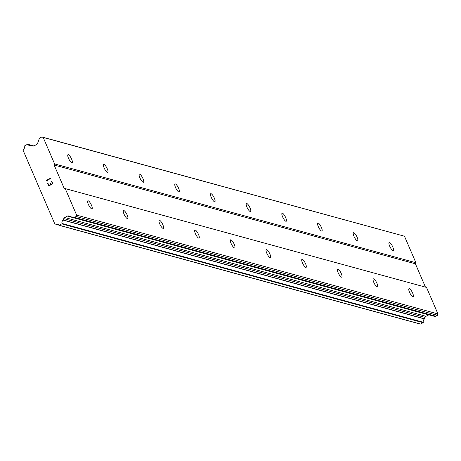 <?xml version="1.0" encoding="UTF-8"?>
<svg xmlns="http://www.w3.org/2000/svg" width="461" height="461" viewBox="0 0 461 461"><rect width="100%" height="100%" fill="white"/><g stroke="black" fill="none" stroke-linecap="round" stroke-linejoin="round"><path stroke-width="0.69" d="M88.178 200.777A4.518 1.227 -117.2 0 1 91.255 204.742A4.518 1.227 -117.2 0 1 91.981 208.827A4.518 1.227 -117.2 0 1 91.653 208.845A4.518 1.227 -117.2 0 1 88.581 204.88A4.518 1.227 -117.2 0 1 87.855 200.789A4.518 1.227 -117.2 0 1 88.178 200.777M123.865 210.533A4.518 1.227 -117.2 0 1 126.936 214.503A4.518 1.227 -117.2 0 1 127.662 218.589A4.518 1.227 -117.2 0 1 127.34 218.606A4.518 1.227 -117.2 0 1 124.263 214.636A4.518 1.227 -117.2 0 1 123.536 210.55A4.518 1.227 -117.2 0 1 123.865 210.533M159.546 220.295A4.518 1.227 -117.2 0 1 162.624 224.265A4.518 1.227 -117.2 0 1 163.35 228.351A4.518 1.227 -117.2 0 1 163.021 228.368A4.518 1.227 -117.2 0 1 159.95 224.398A4.518 1.227 -117.2 0 1 159.218 220.312A4.518 1.227 -117.2 0 1 159.546 220.295M195.234 230.056A4.518 1.227 -117.2 0 1 198.305 234.021A4.518 1.227 -117.2 0 1 199.031 238.112A4.518 1.227 -117.2 0 1 198.708 238.124A4.518 1.227 -117.2 0 1 195.631 234.159A4.518 1.227 -117.2 0 1 194.905 230.074A4.518 1.227 -117.2 0 1 195.234 230.056M230.915 239.812A4.518 1.227 -117.2 0 1 233.992 243.783A4.518 1.227 -117.2 0 1 234.718 247.868A4.518 1.227 -117.2 0 1 234.39 247.885A4.518 1.227 -117.2 0 1 231.318 243.921A4.518 1.227 -117.2 0 1 230.586 239.829A4.518 1.227 -117.2 0 1 230.915 239.812M266.602 249.574A4.518 1.227 -117.2 0 1 269.673 253.544A4.518 1.227 -117.2 0 1 270.4 257.63A4.518 1.227 -117.2 0 1 270.077 257.647A4.518 1.227 -117.2 0 1 267 253.677A4.518 1.227 -117.2 0 1 266.274 249.591A4.518 1.227 -117.2 0 1 266.602 249.574M302.283 259.336A4.518 1.227 -117.2 0 1 305.361 263.3A4.518 1.227 -117.2 0 1 306.087 267.392A4.518 1.227 -117.2 0 1 305.758 267.403A4.518 1.227 -117.2 0 1 302.687 263.438A4.518 1.227 -117.2 0 1 301.955 259.353A4.518 1.227 -117.2 0 1 302.283 259.336M337.971 269.091A4.518 1.227 -117.2 0 1 341.042 273.062A4.518 1.227 -117.2 0 1 341.768 277.147A4.518 1.227 -117.2 0 1 341.445 277.165A4.518 1.227 -117.2 0 1 338.368 273.2A4.518 1.227 -117.2 0 1 337.642 269.109A4.518 1.227 -117.2 0 1 337.971 269.091M373.652 278.853A4.518 1.227 -117.2 0 1 376.729 282.824A4.518 1.227 -117.2 0 1 377.455 286.909A4.518 1.227 -117.2 0 1 377.127 286.926A4.518 1.227 -117.2 0 1 374.05 282.956A4.518 1.227 -117.2 0 1 373.324 278.87A4.518 1.227 -117.2 0 1 373.652 278.853M409.333 288.615A4.518 1.227 -117.2 0 1 412.411 292.579A4.518 1.227 -117.2 0 1 413.137 296.671A4.518 1.227 -117.2 0 1 412.814 296.688A4.518 1.227 -117.2 0 1 409.737 292.718A4.518 1.227 -117.2 0 1 409.011 288.632A4.518 1.227 -117.2 0 1 409.333 288.615M68.314 154.654A4.518 1.227 -117.2 0 1 71.392 158.619A4.518 1.227 -117.2 0 1 72.118 162.704A4.518 1.227 -117.2 0 1 71.789 162.721A4.518 1.227 -117.2 0 1 68.718 158.757A4.518 1.227 -117.2 0 1 67.986 154.671A4.518 1.227 -117.2 0 1 68.314 154.654M104.002 164.41A4.518 1.227 -117.2 0 1 107.073 168.38A4.518 1.227 -117.2 0 1 107.799 172.466A4.518 1.227 -117.2 0 1 107.476 172.483A4.518 1.227 -117.2 0 1 104.399 168.519A4.518 1.227 -117.2 0 1 103.673 164.427A4.518 1.227 -117.2 0 1 104.002 164.41M139.683 174.172A4.518 1.227 -117.2 0 1 142.76 178.142A4.518 1.227 -117.2 0 1 143.486 182.228A4.518 1.227 -117.2 0 1 143.158 182.245A4.518 1.227 -117.2 0 1 140.086 178.274A4.518 1.227 -117.2 0 1 139.355 174.189A4.518 1.227 -117.2 0 1 139.683 174.172M175.37 183.933A4.518 1.227 -117.2 0 1 178.442 187.898A4.518 1.227 -117.2 0 1 179.168 191.989A4.518 1.227 -117.2 0 1 178.845 192.001A4.518 1.227 -117.2 0 1 175.768 188.036A4.518 1.227 -117.2 0 1 175.042 183.951A4.518 1.227 -117.2 0 1 175.37 183.933M211.052 193.689A4.518 1.227 -117.2 0 1 214.129 197.66A4.518 1.227 -117.2 0 1 214.855 201.745A4.518 1.227 -117.2 0 1 214.526 201.762A4.518 1.227 -117.2 0 1 211.449 197.798A4.518 1.227 -117.2 0 1 210.723 193.706A4.518 1.227 -117.2 0 1 211.052 193.689M246.739 203.451A4.518 1.227 -117.2 0 1 249.81 207.421A4.518 1.227 -117.2 0 1 250.536 211.507A4.518 1.227 -117.2 0 1 250.214 211.524A4.518 1.227 -117.2 0 1 247.136 207.554A4.518 1.227 -117.2 0 1 246.41 203.468A4.518 1.227 -117.2 0 1 246.739 203.451M282.42 213.213A4.518 1.227 -117.2 0 1 285.497 217.177A4.518 1.227 -117.2 0 1 286.223 221.268A4.518 1.227 -117.2 0 1 285.895 221.286A4.518 1.227 -117.2 0 1 282.818 217.315A4.518 1.227 -117.2 0 1 282.092 213.23A4.518 1.227 -117.2 0 1 282.42 213.213M318.102 222.974A4.518 1.227 -117.2 0 1 321.179 226.939A4.518 1.227 -117.2 0 1 321.905 231.024A4.518 1.227 -117.2 0 1 321.582 231.042A4.518 1.227 -117.2 0 1 318.505 227.077A4.518 1.227 -117.2 0 1 317.779 222.986A4.518 1.227 -117.2 0 1 318.102 222.974M353.789 232.73A4.518 1.227 -117.2 0 1 356.866 236.7A4.518 1.227 -117.2 0 1 357.592 240.786A4.518 1.227 -117.2 0 1 357.263 240.803A4.518 1.227 -117.2 0 1 354.186 236.833A4.518 1.227 -117.2 0 1 353.46 232.747A4.518 1.227 -117.2 0 1 353.789 232.73M389.47 242.492A4.518 1.227 -117.2 0 1 392.547 246.456A4.518 1.227 -117.2 0 1 393.273 250.548A4.518 1.227 -117.2 0 1 392.951 250.565A4.518 1.227 -117.2 0 1 389.873 246.595A4.518 1.227 -117.2 0 1 389.147 242.509A4.518 1.227 -117.2 0 1 389.47 242.492M425.457 287.122L415.419 263.813L415.903 262.741L404.481 236.222L41.893 136.934L43.178 137.401L54.6 163.92L54.116 164.998L64.16 188.319L65.226 188.595L76.647 215.12L76.163 216.491L74.411 217.39A1.936 1.809 105.3 0 1 73.017 217.494L68.827 215.984A1.936 1.809 -74.7 0 0 67.433 216.088L64.719 217.483A1.936 1.809 -74.7 0 0 63.779 218.606L63.307 220.012A0.38 0.357 105.3 0 1 63.197 220.128A3.048 2.847 -74.7 0 0 61.97 223.458A0.363 0.34 105.3 0 1 61.78 223.879L59.164 225.222A0.363 0.34 105.3 0 1 58.754 225.129A3.048 2.847 -74.7 0 0 55.723 224.144A0.386 0.363 105.3 0 1 55.516 224.138L54.784 223.885L23.05 150.194L23.338 149.422A0.386 0.363 105.3 0 1 23.465 149.243A3.048 2.847 -74.7 0 0 24.704 146.068A0.363 0.34 105.3 0 1 24.9 145.659L27.516 144.316A0.363 0.34 105.3 0 1 27.937 144.426A3.048 2.847 -74.7 0 0 31.066 145.515A0.38 0.357 105.3 0 1 31.221 145.497L32.512 145.999A1.936 1.809 -74.7 0 0 33.901 145.924L36.621 144.529A1.936 1.809 -74.7 0 0 37.577 143.429L39.185 138.934A1.936 1.809 105.3 0 1 40.147 137.833L41.893 136.934M73.276 217.563L434.32 316.315A1.936 1.809 -74.7 0 0 435.714 316.211L437.466 315.312L437.95 313.935L426.529 287.416L65.226 188.595M428.891 314.834A1.936 1.809 -74.7 0 0 428.736 314.909L67.433 216.088M420.057 323.945A0.363 0.34 -74.7 0 0 420.467 324.043L423.083 322.7A0.363 0.34 -74.7 0 0 423.273 322.279A3.048 2.847 -74.7 0 1 424.5 318.949A0.38 0.357 -74.7 0 0 424.61 318.828L425.082 317.427A1.936 1.809 -74.7 0 1 426.022 316.298L428.736 314.909M48.901 185.489L50.549 184.648L48.901 185.495L47.956 183.288L48.901 185.489M50.549 184.648L50.03 183.443L50.549 184.648M50.301 183.305L50.819 184.504L50.307 183.305M50.819 184.504L52.468 183.662L50.825 184.504M52.468 183.662L51.517 181.455L52.468 183.662M47.673 183.426L47.95 183.288L47.679 183.426L48.751 185.921L47.673 183.426M51.793 181.311L52.865 183.806L48.751 185.921M50.485 178.257L46.365 180.366L47.235 180.741L46.365 180.366L50.48 178.257L50.601 178.54L47.022 180.384L47.909 180.908L47.235 180.741L47.621 181.058M415.419 263.813L54.116 164.998M437.95 313.935L76.647 215.12M437.466 315.312L76.163 216.491M426.022 316.298L64.719 217.483M424.61 318.828L63.307 220.012M58.599 224.928L55.723 224.144M33.382 146.091L31.221 145.497M404.481 236.222L43.178 137.401M415.903 262.741L54.6 163.92M435.714 316.211L74.411 217.39M425.082 317.427L63.779 218.606M424.5 318.949L63.197 220.128M423.273 322.279L61.97 223.458M423.083 322.7L61.78 223.879M420.467 324.043L59.164 225.222M33.711 146.004L27.937 144.426M32.84 146.085L32.512 145.999M434.446 316.355L73.143 217.534M420.23 324.066L58.933 225.25M33.837 145.958L27.752 144.293"/></g></svg>
